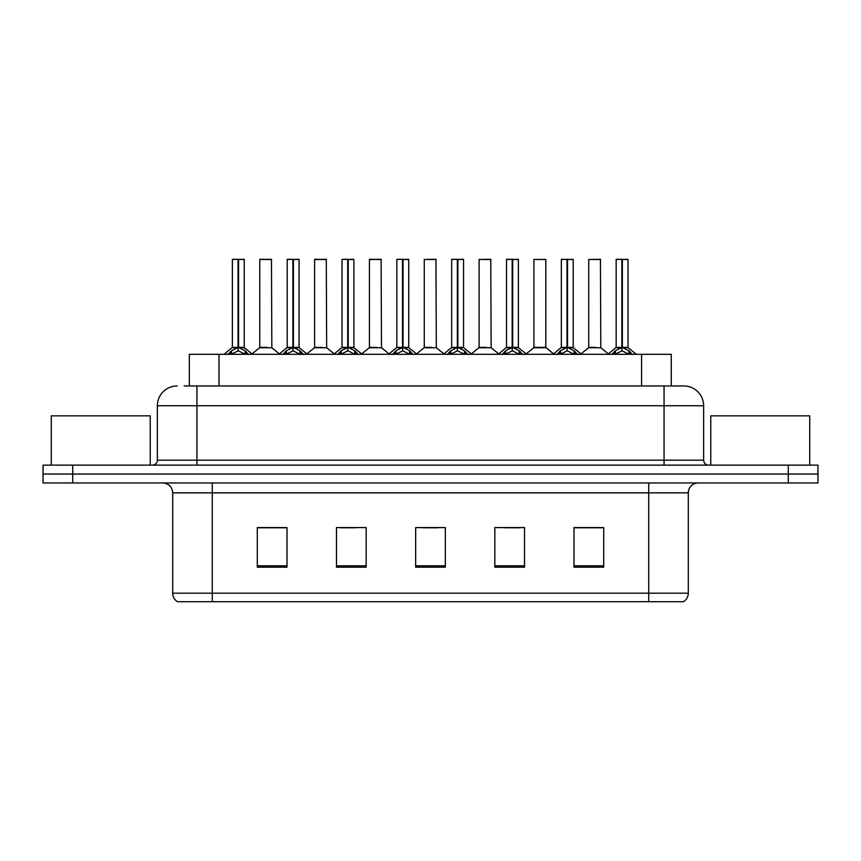<?xml version="1.0" encoding="UTF-8"?>
<svg xmlns="http://www.w3.org/2000/svg" width="861" height="861" viewBox="0 0 861 861"><rect width="100%" height="100%" fill="white"/><g stroke="black" fill="none" stroke-linecap="round" stroke-linejoin="round"><path stroke-width="1.29" d="M189.334 385.965L189.334 354.301L671.268 354.301L671.268 385.965M688.305 593.197C688.187 596.888 686.572 599.73 683.462 601.71L648.72 601.71L648.72 593.197L688.305 593.197L688.305 492.847A9.901 9.901 0 0 1 698.206 482.956M648.72 601.71L177.538 601.71A9.901 9.901 0 0 1 172.695 593.197L172.695 492.847C172.114 486.842 168.81 483.538 162.794 482.956M72.744 465.134L817.95 465.134L817.95 474.045L43.05 474.045L43.05 482.956L72.744 482.956L72.744 474.045L43.05 474.045L43.05 465.134L72.744 465.134L72.744 474.045L817.95 474.045L817.95 482.956L72.744 482.956M603.69 567.173L603.69 527.589L573.996 527.589L573.996 567.173L603.69 567.173M524.521 567.173L524.521 527.589L494.827 527.589L494.827 567.173L524.521 567.173M287.004 567.173L287.004 527.589L257.31 527.589L257.31 567.173L287.004 567.173M366.173 567.173L366.173 527.589L336.479 527.589L336.479 567.173L366.173 567.173M445.341 567.173L445.341 527.589L415.659 527.589L415.659 567.173L445.341 567.173M630.715 601.71L230.285 601.71M573.996 527.782L602.108 527.782M587.267 527.782L574.696 527.782M340.536 527.782L355.389 527.782M285.712 527.782L273.141 527.782M258.3 527.782L287.004 527.782M505.02 527.782L519.861 527.782M422.783 527.782L437.625 527.782M184.534 385.965L676.918 385.965M184.082 385.965L196.943 385.965L196.943 405.757L157.359 405.757L157.359 460.194A4.951 4.951 0 0 1 152.408 465.134M177.151 385.965A19.792 19.792 0 0 0 157.359 405.757M683.849 385.965A19.792 19.792 0 0 1 703.641 405.757L664.057 405.757L664.057 385.965L683.548 385.965M703.641 405.757L703.641 460.194C703.943 463.196 705.589 464.843 708.592 465.134M227.961 354.528L231.566 350.728L238.045 347.446L238.045 350.901L238.228 346.38L238.572 347.446L245.051 350.728L248.657 354.528M232.373 259.484L238.056 259.29L232.373 259.484L232.373 347.37L238.045 347.446M244.244 259.484L238.572 259.484L238.572 347.37L244.244 347.37L244.244 259.484L232.567 259.29M238.572 259.484L244.05 259.29M238.045 259.484L238.045 347.37L232.373 347.37L224.118 354.301M238.562 259.29L238.572 347.446M239.218 347.758L244.427 347.758L238.045 347.37L238.228 259.29L236.334 259.29M245.051 350.728L245.051 354.301L238.572 350.901M238.045 350.901L232.524 353.634M267.222 347.37L259.602 347.758L271.839 347.758L271.463 259.29L259.785 259.484L259.785 347.37L265.984 347.37M263.746 259.29L259.979 259.29M265.468 347.37L264.219 347.37M282.795 354.528L286.39 350.728L292.88 347.446L292.88 350.901L293.052 346.38L293.397 347.446L299.876 350.728L303.481 354.528M287.197 259.484L292.891 259.29L287.197 259.484L287.197 347.37L292.88 347.446M299.079 259.484L293.397 259.484L293.397 347.37L299.079 347.37L299.079 259.484L287.391 259.29M293.397 259.484L298.875 259.29M292.88 259.484L292.88 347.37L287.197 347.37L278.942 354.301M293.386 259.29L293.397 347.446M294.042 347.758L299.251 347.758L292.88 347.37L293.052 259.29L291.158 259.29M299.876 350.728L299.876 354.301L293.397 350.901M292.88 350.901L287.348 353.634M337.62 354.528L341.214 350.728L347.704 347.446L347.704 350.901L347.876 346.38L348.221 347.446L354.71 350.728L358.305 354.528M342.021 259.484L347.715 259.29L342.021 259.484L342.021 347.37L347.704 347.446M353.903 259.484L348.221 259.484L348.221 347.37L353.903 347.37L353.903 259.484L342.226 259.29M348.221 259.484L353.699 259.29M347.704 259.484L347.704 347.37L342.032 347.37L333.777 354.301M348.21 259.29L348.221 347.446M348.877 347.758L354.086 347.758L347.704 347.37L347.876 259.29L345.982 259.29M354.71 350.728L354.71 354.301L348.221 350.901M347.704 350.901L342.172 353.634M392.444 354.528L396.049 350.728L402.528 347.446L402.528 350.901L402.7 346.38L403.045 347.446L409.535 350.728L413.129 354.528M396.856 259.484L402.539 259.29L396.856 259.484L396.856 347.37L402.528 347.446M408.727 259.484L403.045 259.484L403.045 347.37L408.727 347.37L408.727 259.484L397.05 259.29M403.045 259.484L408.534 259.29M402.528 259.484L402.528 347.37L396.856 347.37L388.602 354.301M403.045 259.29L403.045 347.446M403.701 347.758L408.91 347.758L402.528 347.37L402.7 259.29L400.806 259.29M409.535 350.728L409.535 354.301L403.045 350.901M402.528 350.901L396.996 353.634M447.268 354.528L450.873 350.728L457.352 347.446L457.352 350.901L457.535 346.38L457.88 347.446L464.359 350.728L467.964 354.528M451.681 259.484L457.363 259.29L451.681 259.484L451.681 347.37L457.352 347.446M463.552 259.484L457.88 259.484L457.88 347.37L463.552 347.37L463.552 259.484L451.874 259.29M457.88 259.484L463.358 259.29M457.352 259.484L457.352 347.37L451.681 347.37L443.426 354.301M457.869 259.29L457.88 347.446M458.526 347.758L463.735 347.758L457.352 347.37L457.535 259.29L455.641 259.29M464.359 350.728L464.359 354.301L457.88 350.901M457.352 350.901L451.831 353.634M322.046 347.37L314.426 347.758L326.663 347.758L326.287 259.29L314.609 259.484L314.609 347.37L320.809 347.37M318.57 259.29L314.814 259.29M320.292 347.37L319.054 347.37M376.87 347.37L369.261 347.758L381.498 347.758L381.111 259.29L369.434 259.484L369.434 347.37L375.633 347.37M373.394 259.29L369.638 259.29M375.116 347.37L373.878 347.37M431.705 347.37L424.086 347.758L436.323 347.758L435.946 259.29L424.269 259.484L424.269 347.37L430.457 347.37M429.94 347.37L428.703 347.37M150.234 465.134L150.234 415.852L51.262 415.852L51.262 465.134M809.738 465.134L809.738 415.852L710.766 415.852L710.766 465.134M502.103 354.528L505.698 350.728L512.187 347.446L512.187 350.901L512.36 346.38L512.704 347.446L519.183 350.728L522.788 354.528M506.505 259.484L512.198 259.29L506.505 259.484L506.505 347.37L512.187 347.446M518.387 259.484L512.704 259.484L512.704 347.37L518.387 347.37L518.387 259.484L506.698 259.29M512.704 259.484L518.182 259.29M512.187 259.484L512.187 347.37L506.505 347.37L498.25 354.301M512.693 259.29L512.704 347.446M513.35 347.758L518.559 347.758L512.187 347.37L512.36 259.29L510.465 259.29M519.183 350.728L519.183 354.301L512.704 350.901M512.187 350.901L506.655 353.634M556.927 354.528L560.522 350.728L567.012 347.446L567.012 350.901L567.184 346.38L567.528 347.446L574.018 350.728L577.613 354.528M561.329 259.484L567.022 259.29L561.329 259.484L561.329 347.37L567.012 347.446M573.211 259.484L567.528 259.484L567.528 347.37L573.211 347.37L573.211 259.484L561.533 259.29M567.528 259.484L573.006 259.29M567.012 259.484L567.012 347.37L561.34 347.37L553.085 354.301M567.517 259.29L567.528 347.446M568.185 347.758L573.394 347.758L567.012 347.37L567.184 259.29L565.29 259.29M574.018 350.728L574.018 354.301L567.528 350.901M567.012 350.901L561.48 353.634M611.751 354.528L615.357 350.728L621.836 347.446L621.836 350.901L622.008 346.38L622.352 347.446L628.842 350.728L632.437 354.528M616.164 259.484L621.846 259.29L616.164 259.484L616.164 347.37L621.836 347.446M628.035 259.484L622.352 259.484L622.352 347.37L628.035 347.37L628.035 259.484L616.358 259.29M622.352 259.484L627.841 259.29M621.836 259.484L621.836 347.37L616.164 347.37L607.909 354.301M622.352 259.29L622.352 347.446M623.009 347.758L628.218 347.758L621.836 347.37L622.008 259.29L620.114 259.29M628.842 350.728L628.842 354.301L622.352 350.901M621.836 350.901L616.315 353.634M486.53 347.37L478.91 347.758L491.147 347.758L490.77 259.29L479.093 259.484L479.093 347.37L485.292 347.37M484.775 347.37L483.527 347.37M545.799 259.484L533.917 259.484L533.917 347.37L545.799 347.37L545.799 259.484L533.917 259.484M541.354 347.37L540.116 347.37M539.599 347.37L538.362 347.37M596.178 347.37L588.569 347.758L600.806 347.758L600.429 259.29L588.741 259.484L588.741 347.37L594.94 347.37M594.424 347.37L593.186 347.37M219.028 385.965L219.028 354.301M641.574 385.965L641.574 354.301M648.72 482.956L648.72 492.847L172.695 492.847M688.305 492.847L648.72 492.847L648.72 593.197L212.28 593.197L212.28 601.71M172.695 593.197L212.28 593.197L212.28 482.956M788.256 482.956L788.256 465.134M445.341 565.795L415.659 565.795M366.173 565.795L336.479 565.795M287.004 565.795L257.31 565.795M524.521 565.795L494.827 565.795M603.69 565.795L573.996 565.795M196.943 465.134L196.943 460.194L703.641 460.194M157.359 460.194L196.943 460.194L196.943 405.757L664.057 405.757L664.057 465.134M237.399 347.758L232.19 347.758M246.095 351.622L246.095 354.301M231.566 350.728L231.566 354.301M230.522 351.622L230.522 354.301M271.656 259.484L259.785 259.484M292.223 347.758L287.014 347.758M300.92 351.622L300.92 354.301M286.39 350.728L286.39 354.301M285.346 351.622L285.346 354.301M347.048 347.758L341.849 347.758M355.744 351.622L355.744 354.301M341.214 350.728L341.214 354.301M340.181 351.622L340.181 354.301M401.883 347.758L396.673 347.758M410.579 351.622L410.579 354.301M396.049 350.728L396.049 354.301M395.005 351.622L395.005 354.301M456.707 347.758L451.498 347.758M465.403 351.622L465.403 354.301M450.873 350.728L450.873 354.301M449.829 351.622L449.829 354.301M326.491 259.484L314.609 259.484M381.315 259.484L369.434 259.484M436.14 259.484L424.269 259.484M511.531 347.758L506.322 347.758M520.227 351.622L520.227 354.301M505.698 350.728L505.698 354.301M504.654 351.622L504.654 354.301M566.355 347.758L561.157 347.758M575.051 351.622L575.051 354.301M560.522 350.728L560.522 354.301M559.489 351.622L559.489 354.301M621.19 347.758L615.981 347.758M629.886 351.622L629.886 354.301M615.357 350.728L615.357 354.301M614.313 351.622L614.313 354.301M490.964 259.484L479.093 259.484M545.971 347.758L533.734 347.758L545.788 347.37L553.558 353.903M600.623 259.484L588.741 259.484M244.427 347.758L252.499 354.301M259.602 347.758L252.015 353.903M271.839 347.758L279.427 353.903M299.251 347.758L307.323 354.301M354.086 347.758L362.147 354.301M408.91 347.758L416.982 354.301M463.735 347.758L471.806 354.301M314.426 347.758L306.839 353.903M326.663 347.758L334.251 353.903M369.261 347.758L361.674 353.903M381.498 347.758L389.086 353.903M424.086 347.758L416.498 353.903M436.323 347.758L443.91 353.903M518.559 347.758L526.631 354.301M573.394 347.758L581.455 354.301M628.218 347.758L636.29 354.301M478.91 347.758L471.322 353.903M491.147 347.758L498.734 353.903M533.734 347.758L526.146 353.903M588.569 347.758L580.981 353.903M600.806 347.758L608.393 353.903"/></g></svg>
